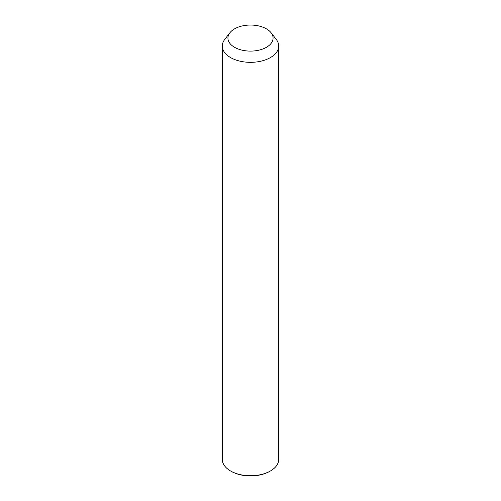 <?xml version="1.0" encoding="UTF-8"?>
<svg xmlns="http://www.w3.org/2000/svg" width="501" height="501" viewBox="0 0 501 501"><rect width="100%" height="100%" fill="white"/><g stroke="black" fill="none" stroke-linecap="round" stroke-linejoin="round"><path stroke-width="0.75" d="M271.097 32.759L276.245 39.404A28.2 16.282 180 0 1 277.56 41.47A28.2 16.282 180 0 1 278.7 46.054A28.2 16.282 180 0 1 254.508 62.168A28.2 16.282 180 0 1 223.44 50.632A28.2 16.282 180 0 1 222.3 46.054A28.2 16.282 180 0 1 224.755 39.404L229.903 32.759A22.558 13.026 180 0 1 250.5 25.05A22.558 13.026 180 0 1 271.097 32.759A22.558 13.026 180 0 1 272.149 34.406A22.558 13.026 180 0 1 256.85 50.576A22.558 13.026 180 0 1 228.851 41.74A22.558 13.026 180 0 1 229.903 32.759M278.7 46.054L278.7 459.442A28.2 16.282 180 0 1 270.44 470.959A28.2 16.282 180 0 1 230.56 470.959A28.2 16.282 180 0 1 223.44 464.026A28.2 16.282 180 0 1 222.3 459.442L222.3 46.054M270.44 470.959L269.776 471.341A27.261 15.738 180 0 1 231.224 471.341L230.56 470.959"/></g></svg>
